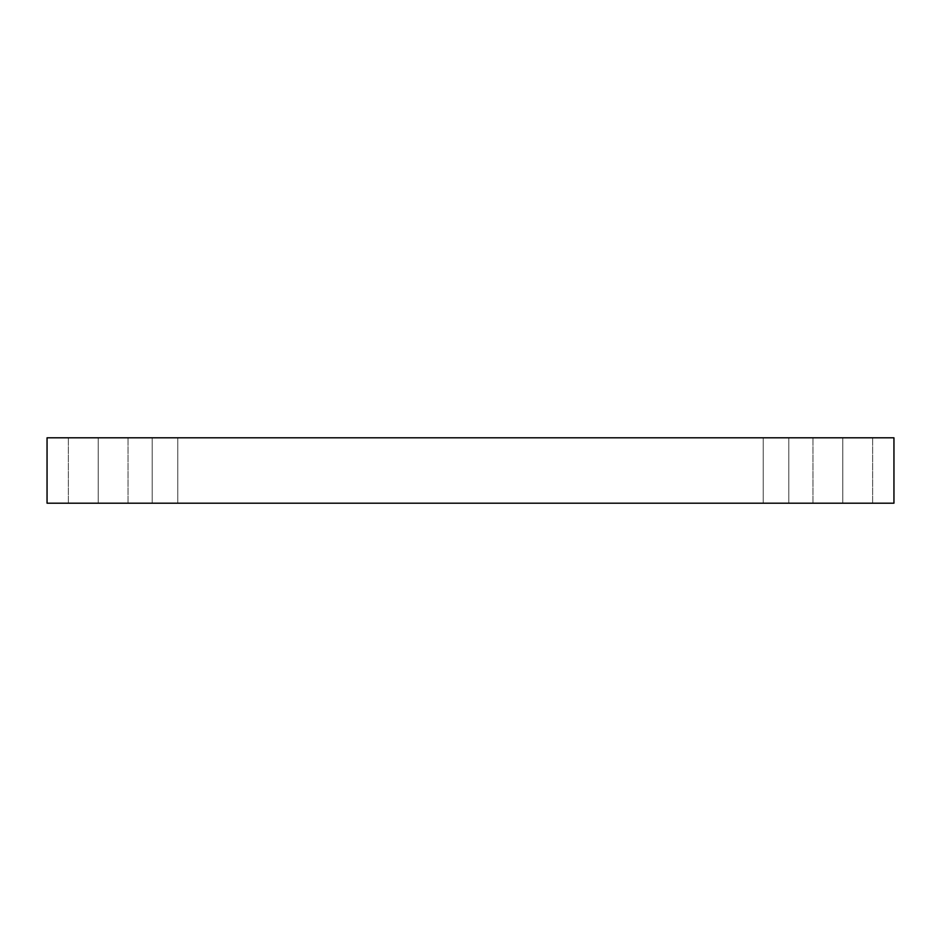 <?xml version="1.0" encoding="UTF-8"?>
<svg xmlns="http://www.w3.org/2000/svg" width="941" height="941" viewBox="0 0 941 941"><rect width="100%" height="100%" fill="white"/><g stroke="black" fill="none" stroke-linecap="round" stroke-linejoin="round"><path stroke-width="0.71" stroke-dasharray="4.71 3.53" d="M98.205 503.188L128.047 503.188L98.205 503.188L128.047 503.188L98.205 503.188L98.205 437.812L128.047 437.812L98.205 437.812L128.047 437.812L98.205 437.812L98.205 503.188L128.047 503.188L98.205 503.188L128.047 503.188L98.205 503.188L98.205 437.812L128.047 437.812L98.205 437.812L128.047 437.812L98.205 437.812L98.205 503.188L128.047 503.188L68.364 503.188L128.047 503.188L68.364 503.188L98.205 503.188L68.364 503.188L98.205 503.188L98.205 437.812L128.047 437.812L68.364 437.812L128.047 437.812L68.364 437.812L98.205 437.812L98.205 503.188L68.364 503.188L98.205 503.188L68.364 503.188L98.205 503.188L98.205 437.812L68.364 437.812L98.205 437.812L68.364 437.812L98.205 437.812L98.205 503.188M842.795 503.188L872.636 503.188L842.795 503.188L872.636 503.188L842.795 503.188L842.795 437.812L872.636 437.812L842.795 437.812L872.636 437.812L842.795 437.812L842.795 503.188L872.636 503.188L842.795 503.188L872.636 503.188L842.795 503.188L842.795 437.812L872.636 437.812L842.795 437.812L872.636 437.812L842.795 437.812L842.795 503.188L812.953 503.188L872.636 503.188L812.953 503.188L872.636 503.188L812.953 503.188L842.795 503.188L812.953 503.188L842.795 503.188L842.795 437.812L872.636 437.812L812.953 437.812L872.636 437.812L812.953 437.812L842.795 437.812L842.795 503.188L812.953 503.188L842.795 503.188L812.953 503.188L842.795 503.188L842.795 437.812L812.953 437.812L842.795 437.812L812.953 437.812L842.795 437.812L842.795 503.188M177.778 437.812L152.207 437.812L152.207 503.188L177.778 503.188L177.778 437.812L152.207 437.812L152.207 503.188L177.778 503.188L177.778 437.812L152.207 437.812L177.778 437.812L152.207 437.812L177.778 437.812L177.778 503.188L152.207 503.188L177.778 503.188L152.207 503.188L177.778 503.188L152.207 503.188L152.207 437.812L177.778 437.812L177.778 503.188L152.207 503.188L152.207 437.812L177.778 437.812M788.793 437.812L763.222 437.812L763.222 503.188L788.793 503.188L788.793 437.812L763.222 437.812L763.222 503.188L788.793 503.188L788.793 437.812L763.222 437.812L788.793 437.812L763.222 437.812L788.793 437.812L788.793 503.188L763.222 503.188L788.793 503.188L763.222 503.188L788.793 503.188L763.222 503.188L763.222 437.812L788.793 437.812L788.793 503.188L763.222 503.188L763.222 437.812L788.793 437.812M47.05 437.812L47.05 503.188L47.05 437.812L893.95 437.812L893.95 503.188L47.05 503.188L893.95 503.188L893.95 437.812L47.05 437.812M842.795 437.812L812.953 437.812L842.795 437.812M98.205 437.812L68.364 437.812L98.205 437.812M128.047 503.188L128.047 437.812L128.047 503.188M872.636 503.188L872.636 437.812L872.636 503.188M68.364 503.188L68.364 437.812L68.364 503.188M812.953 503.188L812.953 437.812L812.953 503.188"/><path stroke-width="1.41" d="M893.95 437.812L47.05 437.812L47.05 503.188L893.95 503.188L893.95 437.812L893.95 503.188L47.05 503.188L47.05 437.812L893.95 437.812"/></g></svg>
